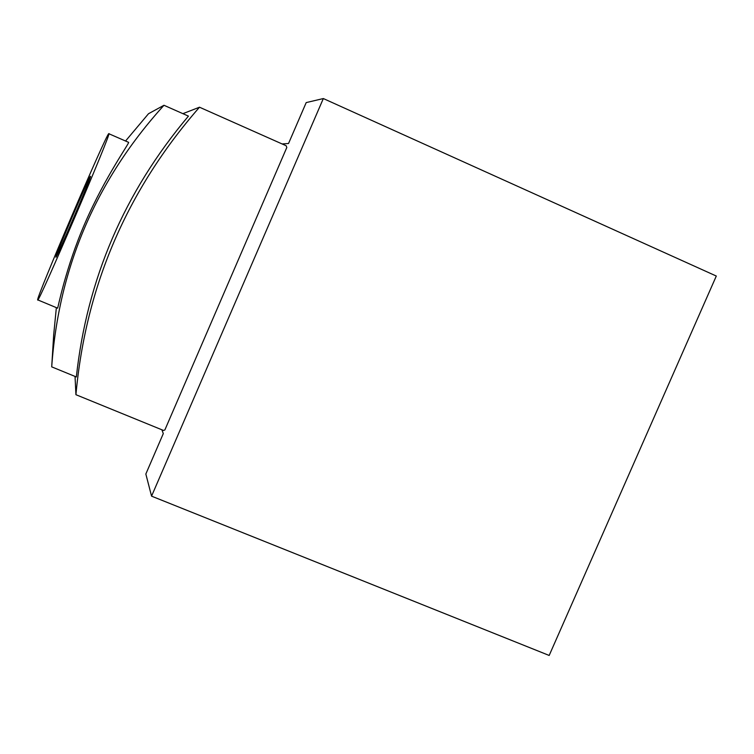 <?xml version="1.0" encoding="UTF-8"?>
<svg xmlns="http://www.w3.org/2000/svg" width="754" height="754" viewBox="0 0 754 754"><rect width="100%" height="100%" fill="white"/><g stroke="black" fill="none" stroke-linecap="round" stroke-linejoin="round"><path stroke-width="1.13" d="M151.563 496.151L323.334 98.548L716.3 276.039L549.176 655.452L151.563 496.151L145.842 474.021L163.288 433.607L161.912 429.799M75.928 394.7C85.777 286.086 126.964 190.262 199.499 107.209L286.143 145.739L286.812 147.482L164.872 429.931L163.552 430.468L75.928 394.7L75.042 376.434M199.499 107.209L182.902 113.665M163.976 105.277C96.21 180.008 58.784 267.208 51.706 366.859L76.343 376.962C87.002 279.103 124.372 192.157 188.434 116.116L163.976 105.277L148.5 113.731L125.56 141.007M323.334 98.548L306.199 102.591L288.537 143.486L282.109 143.948M51.837 364.653L53.694 334.729L56.361 307.641M37.738 299.875L57.587 308.15C57.728 309.536 65.249 268.358 85.325 222.373C105.353 176.427 130.131 142.186 128.585 142.336L108.755 133.684C106.465 133.505 35.4 299.696 37.7 299.866C36.607 308.018 113.562 128.142 108.802 133.675M90.471 176.361L90.442 176.361C89.641 175.578 54.976 256.614 55.919 257.076C55.174 261.553 92.412 174.57 90.471 176.361"/></g></svg>
